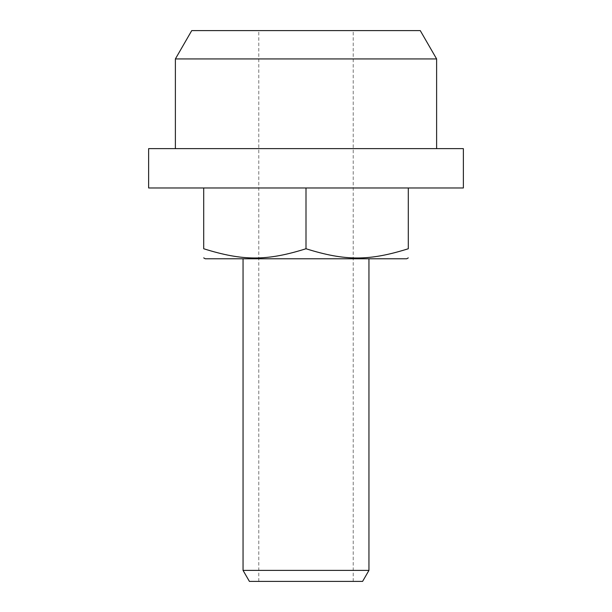 <?xml version="1.0" encoding="UTF-8"?>
<svg xmlns="http://www.w3.org/2000/svg" width="612" height="612" viewBox="0 0 612 612"><rect width="100%" height="100%" fill="white"/><g stroke="black" fill="none" stroke-linecap="round" stroke-linejoin="round"><path stroke-width="0.46" stroke-dasharray="3.06 2.29" d="M463.368 187.968L203.712 187.968L203.712 248.747C242.826 261.056 266.886 261.056 306 248.747C345.114 261.056 369.174 261.056 408.288 248.747L408.288 187.968L148.632 187.968M463.368 148.632L148.632 148.632M191.74 30.6L420.26 30.6M362.587 581.4L249.413 581.4M406.72 258.792L205.28 258.792M436.616 58.928L175.384 58.928M243.048 570.384L368.952 570.384M306 581.4L353.208 581.4L306 581.4M306 30.6L353.208 30.6L306 30.6M306 248.747L306 187.968L408.288 187.968M203.712 187.968L306 187.968M258.792 581.4L258.792 30.6M353.208 581.4L353.208 30.6"/><path stroke-width="0.92" d="M306 187.968L463.368 187.968L463.368 148.632L148.632 148.632L148.632 187.968L306 187.968L306 248.747C266.886 261.056 242.826 261.056 203.712 248.747C203.712 261.056 203.712 261.056 203.712 248.747C203.712 261.056 203.712 261.056 203.712 248.747L203.712 187.968M203.712 257.882L205.28 258.792L406.72 258.792L408.288 257.882M408.288 187.968L408.288 248.747C408.288 261.056 408.288 261.056 408.288 248.747C408.288 261.056 408.288 261.056 408.288 248.747C369.174 261.056 345.114 261.056 306 248.747M436.616 58.928L420.26 30.6L191.74 30.6L175.384 58.928L436.616 58.928L436.616 148.632M243.048 570.384L249.413 581.4L362.587 581.4L368.952 570.384L243.048 570.384L243.048 258.792M368.952 570.384L368.952 258.792M175.384 148.632L175.384 58.928"/></g></svg>
